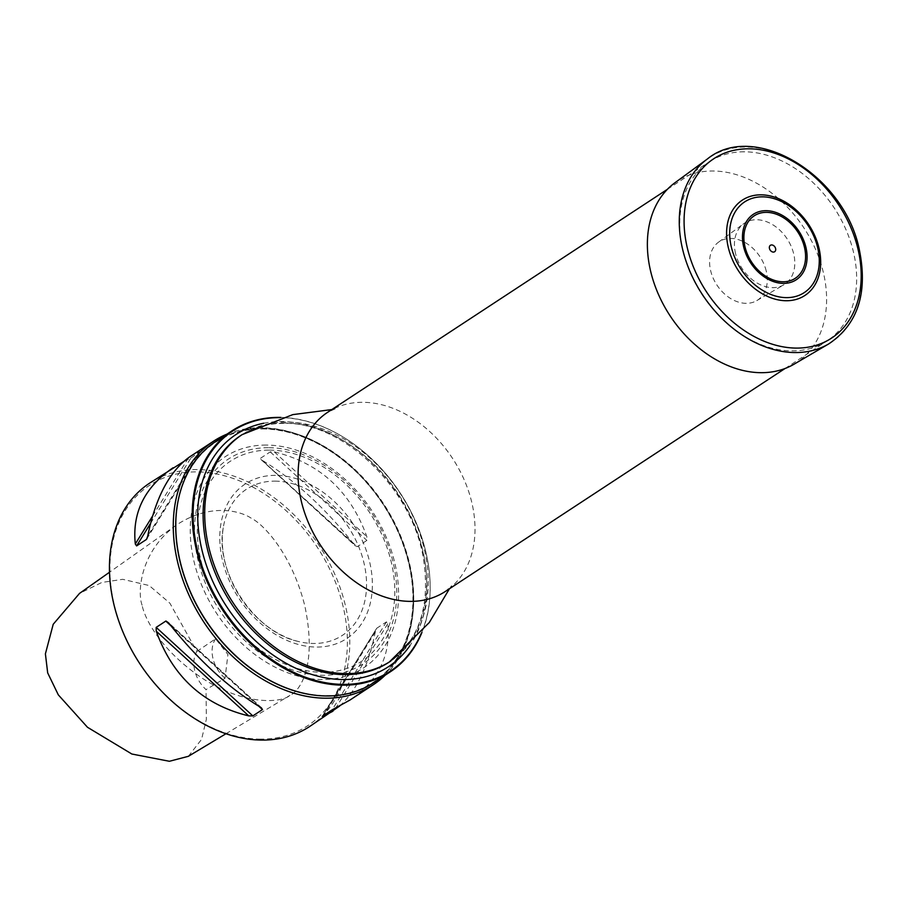 <?xml version="1.0" encoding="UTF-8"?>
<svg xmlns="http://www.w3.org/2000/svg" width="908" height="908" viewBox="0 0 908 908"><rect width="100%" height="100%" fill="white"/><g stroke="black" fill="none" stroke-linecap="round" stroke-linejoin="round"><path stroke-width="0.68" stroke-dasharray="4.54 3.41" d="M744.299 151.806A107.178 79.019 56.7 0 0 709.386 161.749A107.178 79.019 56.7 0 0 702.134 294.714A107.178 79.019 56.7 0 0 827.006 340.954A107.178 79.019 56.7 0 0 845.802 229.259A107.178 79.019 56.7 0 0 744.299 151.806M280.856 417.419A144.168 106.293 -123.3 0 1 342.384 436.566A144.168 106.293 -123.3 0 1 428.871 568.329A144.168 106.293 -123.3 0 1 421.959 632.399M373.869 682.612A144.168 106.293 56.7 0 0 399.145 532.372A144.168 106.293 56.7 0 0 262.616 428.19A144.168 106.293 56.7 0 0 215.65 441.56M421.414 633.069A143.612 105.884 56.7 0 0 428.826 567.988A143.612 105.884 56.7 0 0 342.679 436.748A143.612 105.884 56.7 0 0 280.027 417.646M262.412 428.939A143.589 105.861 -123.3 0 1 409.247 629.335A143.589 105.861 -123.3 0 1 211.643 628.62A143.589 105.861 -123.3 0 1 262.412 428.939M179.932 493.089A143.884 106.077 -123.3 0 1 378.148 496.88A143.884 106.077 -123.3 0 1 326.517 695.937A143.884 106.077 -123.3 0 1 312.386 694.892M309.526 726.593A145.632 107.371 56.7 0 0 319.378 545.924A145.632 107.371 56.7 0 0 149.707 483.09M227 434.115A145.632 107.371 -123.3 0 1 383.21 504.042A145.632 107.371 -123.3 0 1 385.219 675.166M260.607 458.211L270.221 451.9L274.307 451.9C319.616 462.932 350.465 491.171 366.832 536.617L366.889 540.408L357.275 546.718L354.37 544.8C325.075 507.833 294.237 479.594 261.844 460.084L357.275 546.718M150.58 523.292L190.907 457.95L183.405 461.729M190.907 457.95L200.532 451.639L199.737 451.639L200.532 451.639L147.164 538.092M190.147 456.554L199.737 451.639L147.766 535.822M339.66 706.061C356.572 690.568 368.455 665.87 375.299 631.968L376.831 628.188L386.456 621.878L387.761 623.785C390.996 655.179 378.398 680.591 349.966 700.045M322.249 716.389L376.695 628.302L322.533 716.151M142.102 605.182C137.517 593.503 139.151 552.382 176.175 525.199C211.258 501.886 241.846 511.556 251.55 518.423C261.867 523.144 291.184 551.746 304.793 605.761C317.743 667.21 299.152 691.658 289.902 695.392C282.57 702.406 245.421 706.821 201.077 677.447C158.616 648.425 144.145 616.668 142.102 605.182M260.709 739.123A143.884 106.077 -123.3 0 1 113.591 538.319A143.884 106.077 -123.3 0 1 311.592 539.034A143.884 106.077 -123.3 0 1 260.709 739.123M196.877 651.456L215.559 638.823L227.942 654.475L225.025 678.276L206.037 689.603A29.124 21.474 -123.3 0 1 196.877 651.456L169.853 603.15L149.173 585.535L122.716 579.315L101.844 582.459L79.507 593.423M188.353 756.319L201.565 739.396L206.354 719.329L206.037 689.603M225.025 678.276A29.124 21.474 -123.3 0 1 215.559 638.823M274.942 481.126A87.406 64.445 -123.3 0 1 365.64 571.779A87.406 64.445 -123.3 0 1 297.733 641.32A87.406 64.445 -123.3 0 1 223.243 527.843A87.406 64.445 -123.3 0 1 274.942 481.126M266.282 445.068A126.235 93.07 56.7 0 0 221.643 620.607A126.235 93.07 56.7 0 0 395.366 621.242A126.235 93.07 56.7 0 0 266.282 445.068M735.571 253.593A36.57 26.968 -123.3 0 1 743.72 223.708A36.57 26.968 -123.3 0 1 793.683 253.797A36.57 26.968 -123.3 0 1 783.82 284.817A36.57 26.968 -123.3 0 1 735.571 253.593M766.216 270.981A34.958 25.776 56.7 0 0 718.455 242.22A34.958 25.776 56.7 0 0 716.9 285.021A34.958 25.776 56.7 0 0 756.784 300.616A34.958 25.776 56.7 0 0 766.216 270.981M793.989 364.233A108.597 80.063 56.7 0 0 823.272 272.15A108.597 80.063 56.7 0 0 674.894 182.792M449.426 588.781L451.616 585.796L445.363 591.449A107.178 79.019 56.7 0 0 464.158 479.753A107.178 79.019 56.7 0 0 362.655 402.301A107.178 79.019 56.7 0 0 327.743 412.232L335.415 408.748L331.795 409.576M263.797 423.219A138.89 102.4 -123.3 0 1 281.367 421.562A138.89 102.4 -123.3 0 1 403.89 504.054A138.89 102.4 -123.3 0 1 409.849 645.747M284.681 423.094A135.428 99.857 56.7 0 0 240.563 435.658C253.048 427.509 267.406 423.434 283.625 423.423C342.702 421.448 412.55 488.561 423.48 559.022C430.574 606.328 419.144 640.696 389.191 662.102A135.428 99.857 56.7 0 0 412.936 520.965A135.428 99.857 56.7 0 0 284.681 423.094M390.792 661.058A135.428 99.857 56.7 0 0 414.536 519.921A135.428 99.857 56.7 0 0 286.281 422.05A135.428 99.857 56.7 0 0 242.164 434.614M261.844 460.084L354.37 544.8M274.307 451.9L366.832 536.617M270.221 451.9L366.889 540.408M152.589 516.016L187.275 459.811M261.22 707.707L168.695 622.99M258.905 706.345L170.772 625.646M375.299 631.968L323.872 715.277M387.761 623.785L335.79 707.979M386.456 621.878L332.146 709.84M275.464 475.361A92.446 68.157 56.7 0 0 242.776 603.922A92.446 68.157 56.7 0 0 369.999 604.388A92.446 68.157 56.7 0 0 275.464 475.361M269.404 450.118A119.629 88.201 -123.3 0 1 391.734 617.077A119.629 88.201 -123.3 0 1 227.102 616.475A119.629 88.201 -123.3 0 1 269.404 450.118M268.314 447.701A122.546 90.346 56.7 0 0 224.98 618.11A122.546 90.346 56.7 0 0 393.618 618.723A122.546 90.346 56.7 0 0 268.314 447.701M828.686 343.939A110.674 81.595 56.7 0 0 858.537 250.097A110.674 81.595 56.7 0 0 707.321 159.025M785.034 368.512L827.006 340.954M667.414 189.295L709.386 161.749M260.812 459.357L355.493 546.048M146.699 539.068L200.816 451.412M262.196 708.388L167.571 621.753M176.175 525.199L109.505 572.244M225.944 733.755L289.902 695.392M297.733 641.32C254.217 631.979 214.504 571.472 223.243 527.843M756.784 300.616L783.82 284.817M718.455 242.22L743.72 223.708"/><path stroke-width="1.36" d="M421.959 632.399A144.168 106.293 -123.3 0 1 390.315 671.818A144.168 106.293 -123.3 0 1 222.347 609.62A144.168 106.293 -123.3 0 1 232.108 430.755A144.168 106.293 -123.3 0 1 279.062 417.396A144.168 106.293 -123.3 0 1 280.856 417.419M232.108 430.755L215.65 441.56A144.168 106.293 56.7 0 0 205.9 620.414A144.168 106.293 56.7 0 0 373.869 682.612L390.315 671.818M280.027 417.646A143.612 105.884 56.7 0 0 279.607 417.646A143.612 105.884 56.7 0 0 197.524 550.6A143.612 105.884 56.7 0 0 343.644 684.394A143.612 105.884 56.7 0 0 421.414 633.069M312.386 694.892A143.884 106.077 -123.3 0 1 179.932 493.089M183.405 461.729L149.707 483.09A145.632 107.371 56.7 0 0 124.18 634.862A145.632 107.371 56.7 0 0 262.094 740.088A145.632 107.371 56.7 0 0 309.526 726.593L339.66 706.061M385.219 675.166A145.632 107.371 -123.3 0 1 373.347 684.7A145.632 107.371 -123.3 0 1 325.915 698.207A145.632 107.371 -123.3 0 1 188.013 592.969A145.632 107.371 -123.3 0 1 213.539 441.209A145.632 107.371 -123.3 0 1 227 434.115M213.539 441.209L190.147 456.554C169.83 470.685 155.699 497.107 147.766 535.822L146.699 539.068M147.164 538.092L146.222 539.602L136.609 545.912L150.58 523.292M173.099 467.745C144.656 487.199 132.057 512.623 135.303 544.005L136.609 545.912M252.833 715.901L262.457 709.591L261.22 707.707C228.827 688.196 197.989 659.957 168.695 622.99L165.937 621.004L156.176 627.383L156.233 631.173C172.599 676.63 203.437 704.869 248.758 715.89L252.833 715.901L156.176 627.383M323.872 715.277L323.327 716.162L332.918 711.236M322.533 716.151L332.146 709.84L349.966 700.045L373.347 684.7M109.505 572.244L79.507 593.423L53.209 624.284L45.4 653.862L47.681 672.896L58.316 694.87L87.486 727.274L131.864 754.026L169.387 761.279L188.353 756.319L225.944 733.755M818.937 247.952A57.022 42.04 56.7 0 0 780.108 199.317A57.022 42.04 56.7 0 0 726.752 229.066A57.022 42.04 56.7 0 0 772.152 298.244A57.022 42.04 56.7 0 0 820.673 261.129A57.022 42.04 56.7 0 0 818.937 247.952M775.591 248.531A3.859 2.849 56.7 0 0 770.245 245.41A3.859 2.849 56.7 0 0 771.732 251.607A3.859 2.849 56.7 0 0 775.591 248.531M707.321 159.025L674.894 182.792A108.597 80.063 56.7 0 0 670.059 315.768A108.597 80.063 56.7 0 0 793.989 364.233L828.686 343.939C857.981 324.269 868.161 292.694 859.229 249.223C844.213 174.994 754.321 120.526 707.321 159.025A110.674 81.595 56.7 0 0 702.383 294.555A110.674 81.595 56.7 0 0 828.686 343.939M667.414 189.295L327.743 412.232A107.178 79.019 56.7 0 0 320.49 545.197A107.178 79.019 56.7 0 0 445.363 591.449L785.034 368.512M409.849 645.747A138.89 102.4 -123.3 0 1 343.303 679.536A138.89 102.4 -123.3 0 1 204.89 560.701A138.89 102.4 -123.3 0 1 263.797 423.219M390.792 661.058A135.428 99.857 56.7 0 1 232.993 602.628A135.428 99.857 56.7 0 1 242.164 434.614L240.563 435.658A135.428 99.857 56.7 0 0 231.404 603.672A135.428 99.857 56.7 0 0 389.191 662.102L429.257 622.57L449.426 588.781M135.303 544.005L152.589 516.016M248.758 715.89L156.233 631.173M262.457 709.591L258.905 706.345M170.772 625.646L165.789 621.072M817.597 247.385A54.276 40.02 56.7 0 0 742.438 203.506A54.276 40.02 56.7 0 0 763.39 290.81A54.276 40.02 56.7 0 0 817.597 247.385M804.431 247.169A37.376 27.558 56.7 0 0 752.664 216.944A37.376 27.558 56.7 0 0 767.101 277.076A37.376 27.558 56.7 0 0 804.431 247.169M805.873 247.146A39.135 28.852 56.7 0 0 751.665 215.502A39.135 28.852 56.7 0 0 766.783 278.461A39.135 28.852 56.7 0 0 805.873 247.146M857.901 248.747A107.303 79.109 56.7 0 0 709.296 161.976A107.303 79.109 56.7 0 0 750.734 334.587A107.303 79.109 56.7 0 0 857.901 248.747M242.164 434.614L292.773 414.627L331.795 409.576M820.673 261.129L818.925 247.873C812.739 225.456 799.8 209.283 780.108 199.317"/></g></svg>
